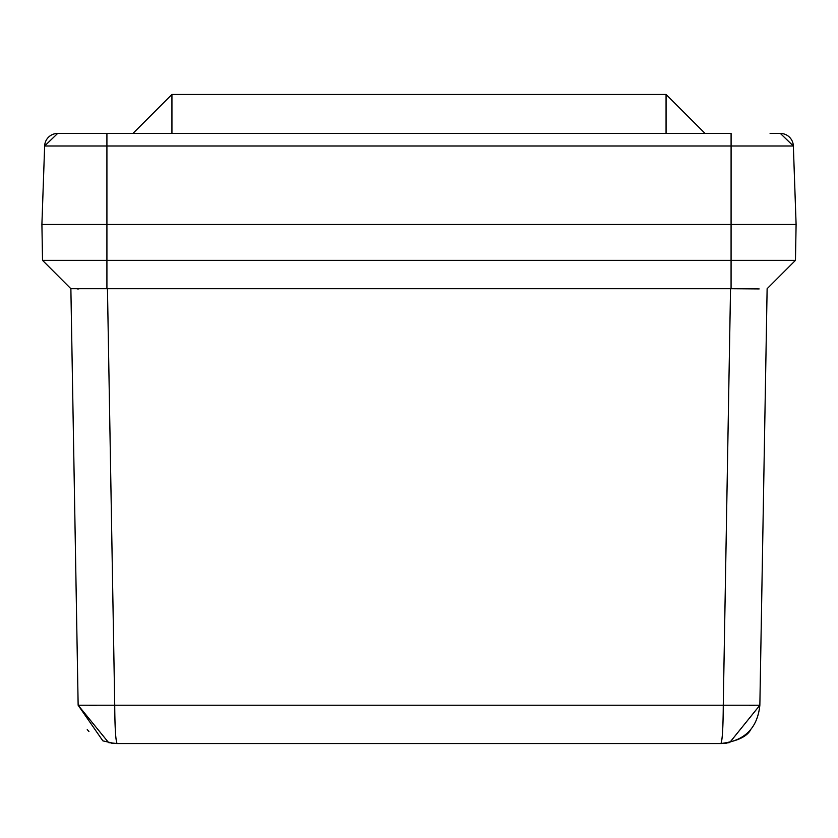 <?xml version="1.0" encoding="UTF-8"?>
<svg xmlns="http://www.w3.org/2000/svg" width="838" height="838" viewBox="0 0 838 838"><rect width="100%" height="100%" fill="white"/><g stroke="black" fill="none" stroke-linecap="round" stroke-linejoin="round"><path stroke-width="1.26" d="M132.928 743.557L720.858 743.557C730.076 742.856 730.076 742.856 720.858 743.557L723.749 743.453M682.31 743.557L117.142 743.557C107.924 742.856 107.924 742.856 117.142 743.557L108.636 742.625L78.144 705.229L102.865 740.855M102.927 740.876L114.209 743.453M111.423 743.138L116.65 743.557M729.73 742.531L723.948 743.432L729.73 742.531L759.857 705.229C757.447 728.316 744.448 741.096 720.858 743.557C722.314 741.096 723.121 728.316 723.267 705.229L114.733 705.229C114.879 728.316 115.686 741.096 117.142 743.557L116.911 743.557M721.35 743.557L726.577 743.138M89.54 705.491L96.286 705.47M78.144 705.229L70.874 288.701L42.529 260.356L70.874 288.701L107.463 288.701L114.733 705.229L78.144 705.229M749.717 705.491L754.326 705.47M759.857 705.229L767.126 288.701L759.857 705.229L723.267 705.229L730.537 288.701L107.463 288.701M77.138 288.911L78.835 288.921M759.165 288.921L730.537 288.701M795.461 260.356L767.126 288.701L795.461 260.356L42.529 260.356L41.91 224.469L796.1 224.469L795.461 260.356M731.071 288.701L731.092 146.001L793.356 146.001L796.1 224.469L793.356 146.001L780.367 133.452A12.999 12.999 -90 0 1 793.356 146.001L796.1 224.469M171.937 133.452L171.937 94.443L132.928 133.452L171.937 94.443L132.928 133.452L171.937 94.443L666.063 94.443L705.072 133.452L666.063 94.443L666.063 133.452M770.091 133.452L780.367 133.452A12.999 12.999 -90 0 0 780.356 133.452L770.091 133.452M106.918 288.701L106.918 146.001L44.644 146.001L41.9 224.469L44.644 146.001L57.633 133.452A12.999 12.999 90 0 0 44.644 146.001A12.999 12.999 90 0 1 57.644 133.452L731.092 133.452L731.092 146.001L106.918 146.001L106.918 133.452M44.644 146.001L41.9 224.469L44.644 146.001M87.246 729.605L88.933 731.501M108.636 742.625L117.142 743.557M720.858 743.557C737.031 741.337 747.004 736.686 750.754 729.605M171.937 94.443L132.928 133.452"/></g></svg>
